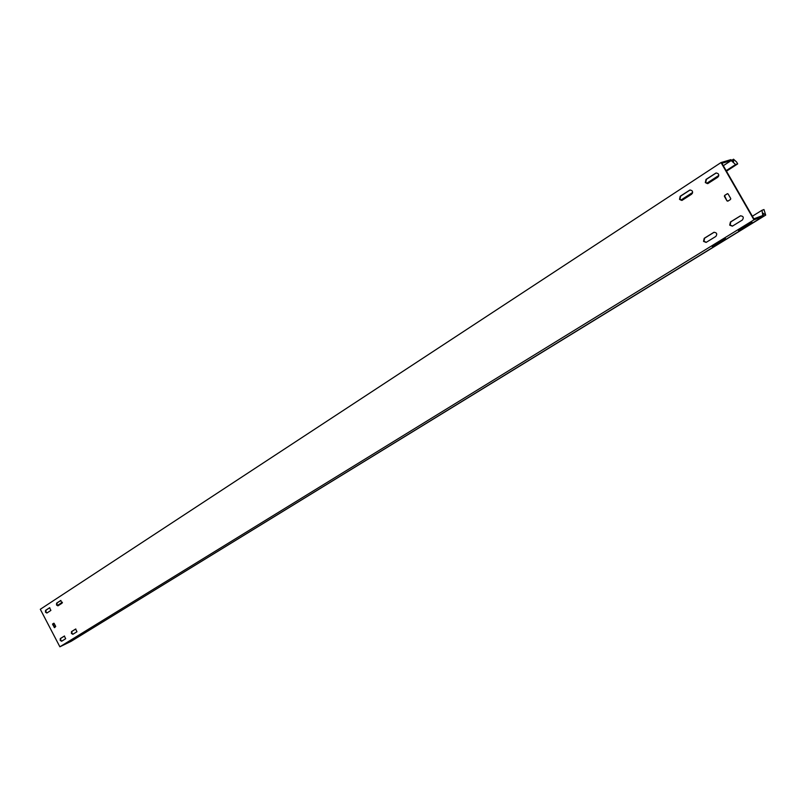 <?xml version="1.0" encoding="UTF-8"?>
<svg xmlns="http://www.w3.org/2000/svg" width="806" height="806" viewBox="0 0 806 806"><rect width="100%" height="100%" fill="white"/><g stroke="black" fill="none" stroke-linecap="round" stroke-linejoin="round"><path stroke-width="1.21" d="M732.543 226.083L730.115 224.995L730.83 221.852L740.643 215.766M729.712 225.146L730.427 222.003L740.442 215.837C743.384 216.109 744.019 217.509 742.346 220.028L732.352 226.164L729.712 225.146M58.183 605.689L56.994 604.772L57.085 602.938L60.924 600.44M56.521 604.994L56.611 603.16L60.712 600.49L62.032 603.19L57.921 605.85L56.521 604.994M47.121 612.872L45.952 611.966L46.033 610.152L49.791 607.694M45.479 612.187L45.549 610.374L49.589 607.744L50.889 610.424L46.859 613.044L45.479 612.187M73.114 634.131L71.865 633.204L71.966 631.38L75.824 628.982M71.391 633.425L71.492 631.612L75.633 629.043L76.973 631.743L72.832 634.302L71.391 633.425M682.168 200.331L679.942 199.253L680.607 196.14L690.107 189.974M679.518 199.394L680.183 196.271L689.886 190.035C692.656 190.387 693.241 191.778 691.649 194.196L681.957 200.412L679.518 199.394M707.98 183.556L705.724 182.478L706.419 179.305L716.222 172.947M705.31 182.599L706.006 179.426L716.01 172.998C718.821 173.371 719.405 174.781 717.763 177.229L707.779 183.627L705.31 182.599M706.318 242.314L703.94 241.236L704.625 238.143L714.136 232.249M703.527 241.387L704.212 238.304L713.925 232.309C716.816 232.581 717.451 233.962 715.829 236.44L706.116 242.405L703.527 241.387M61.901 641.072L60.662 640.155L60.752 638.352L64.54 636.005M60.198 640.377L60.289 638.574L64.349 636.055L65.679 638.725L61.609 641.244L60.198 640.377M725.45 238.516L712.222 246.555L725.45 238.516M751.988 222.204L738.407 230.466L751.988 222.204M73.86 638.926L67.704 642.594L73.86 638.926M85.194 631.964L78.948 635.692L85.194 631.964M73.689 639.763L765.7 215.101L763.977 209.55L761.962 210.295L762.829 215.484L753.872 218.839L721.924 163.296L731.193 160.555L723.314 165.704M762.788 215.252L763.494 216.27L753.973 219.847L721.017 162.56L730.901 159.648L733.531 162.026L733.51 159.205L736.573 161.976L737.681 163.9L735.596 164.525L726.166 170.66M763.494 216.27L71.109 641.344L59.876 646.795L40.3 609.286L721.017 162.56M52.622 623.894L54.143 623.431L55.715 626.443L54.586 627.662L52.592 624.418L53.871 623.179M53.095 623.673L52.592 624.418M54.163 627.421L54.637 627.199L53.065 624.197M724.594 195.455L727.385 193.692L728.12 193.984L730.74 198.548L730.528 199.455L727.868 201.147L727.012 200.916L724.393 196.362L724.594 195.455L727.596 193.662M725.007 195.314L724.393 196.362M727.012 200.916L724.806 196.221M727.415 200.775L727.939 201.097M753.973 219.847L59.876 646.795M765.7 215.101L762.98 213.167L763.403 215.686M761.962 210.295L752.371 216.22M731.707 160.384L733.51 159.205M731.193 160.555L735.596 164.525M718.791 175.456L706.64 183.355M692.646 192.453L680.838 200.13M62.384 602.233L57.498 605.417M737.681 163.9L726.468 171.184M718.559 176.323L707.386 183.587M692.414 193.309L681.574 200.362M62.334 602.737L57.871 605.638M731.395 160.726L731.385 160.092"/></g></svg>

